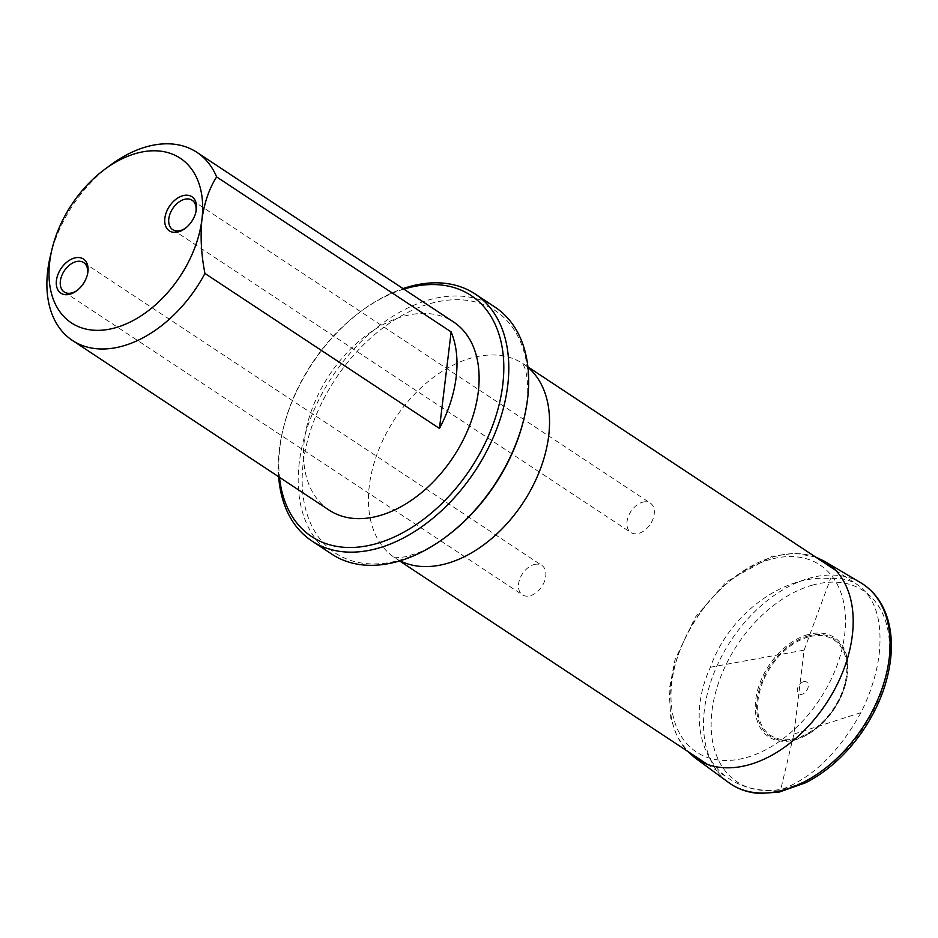 <?xml version="1.0" encoding="UTF-8"?>
<svg xmlns="http://www.w3.org/2000/svg" width="938" height="938" viewBox="0 0 938 938"><rect width="100%" height="100%" fill="white"/><g stroke="black" fill="none" stroke-linecap="round" stroke-linejoin="round"><path stroke-width="0.7" stroke-dasharray="4.69 3.52" d="M803.549 681.75A7.07 4.655 -56.5 0 0 797.687 692.455A7.07 4.655 -56.5 0 0 807.137 689.817A7.07 4.655 -56.5 0 0 803.549 681.75M807.97 634.58A59.54 39.22 -56.5 0 0 758.654 724.628A59.54 39.22 -56.5 0 0 838.173 702.445A59.54 39.22 -56.5 0 0 807.97 634.58M770.227 559.458A112.091 73.832 -56.5 0 0 677.388 728.978A112.091 73.832 -56.5 0 0 827.082 687.226A112.091 73.832 -56.5 0 0 770.227 559.458M879.176 654.208C882.599 620.85 875.435 597.741 857.684 584.866C849.91 579.79 840.858 577.691 830.54 578.582C783.57 573.892 728.955 614.191 710.429 667.223C689.969 711.309 698.06 758.912 729.424 778.927C743.893 788.295 760.964 791.918 780.65 789.819C811.851 778.47 838.619 752.745 860.955 712.645C870.675 693.03 876.749 673.554 879.176 654.208M710.429 667.223L804.101 650.14L793.935 734.067L780.65 789.819M804.101 650.14L830.54 578.582M860.955 712.645L793.935 734.067M329.121 510.12A112.783 74.29 123.5 0 1 329.344 375.071A112.783 74.29 123.5 0 1 453.511 321.945M50.371 256.027A112.783 74.29 123.5 0 1 110.496 165.065M403.868 289.127A144.511 95.184 -56.5 0 0 360.321 311.815A144.511 95.184 -56.5 0 0 283.288 428.349A144.511 95.184 -56.5 0 0 279.887 447.109A144.511 95.184 -56.5 0 0 279.489 477.313M331.818 554.147A148.028 97.505 123.5 0 1 299.292 462.493A148.028 97.505 123.5 0 1 376.877 327.585A148.028 97.505 123.5 0 1 495.065 307.16M278.656 476.762A148.028 97.505 123.5 0 1 279.383 449.337A148.028 97.505 123.5 0 1 282.866 430.12A148.028 97.505 123.5 0 1 361.775 310.736A148.028 97.505 123.5 0 1 403.035 288.576M185.618 228.063A17.623 11.608 -56.5 0 0 186.181 227.664A17.623 11.608 -56.5 0 0 195.573 213.454A17.623 11.608 -56.5 0 0 195.725 212.774M642.495 502.229A17.623 11.608 123.5 0 1 650.327 503.108A17.623 11.608 123.5 0 1 650.292 524.213A17.623 11.608 123.5 0 1 630.887 532.514A17.623 11.608 123.5 0 1 628.331 516.439A17.623 11.608 123.5 0 1 642.495 502.229M77.174 290.405A17.623 11.608 -56.5 0 0 77.737 289.994A17.623 11.608 -56.5 0 0 87.128 275.784A17.623 11.608 -56.5 0 0 87.281 275.104M534.039 564.57A17.623 11.608 123.5 0 1 541.871 565.45A17.623 11.608 123.5 0 1 541.836 586.555A17.623 11.608 123.5 0 1 522.443 594.844A17.623 11.608 123.5 0 1 519.875 578.769A17.623 11.608 123.5 0 1 534.039 564.57M808.368 636.984A57.3 37.743 -56.5 0 0 760.917 723.644A57.3 37.743 -56.5 0 0 837.435 702.292A57.3 37.743 -56.5 0 0 808.368 636.984M808.286 635.952A58.332 38.423 -56.5 0 0 759.979 724.171A58.332 38.423 -56.5 0 0 837.88 702.433A58.332 38.423 -56.5 0 0 808.286 635.952M812.601 585.089A114.577 75.474 -56.5 0 0 717.699 758.373A114.577 75.474 -56.5 0 0 870.722 715.694A114.577 75.474 -56.5 0 0 812.601 585.089M860.697 582.733A119.818 78.921 -56.5 0 0 809.623 578.125A119.818 78.921 -56.5 0 0 714.017 672.921A119.818 78.921 -56.5 0 0 728.627 782.538M824.314 561.182A117.731 77.549 -56.5 0 0 774.12 556.644A117.731 77.549 -56.5 0 0 680.179 649.8A117.731 77.549 -56.5 0 0 694.542 757.505M400.069 560.807A116.312 76.611 123.5 0 1 394.875 557.805A116.312 76.611 123.5 0 1 395.097 418.536A116.312 76.611 123.5 0 1 523.146 363.745A116.312 76.611 123.5 0 1 527.942 367.344M527.895 366.887L522.419 363.158L524.541 367.356C524.834 367.274 529.607 381.262 526.816 402.683L523.767 419.438A145.214 95.653 -56.5 0 0 527.179 400.596A145.214 95.653 -56.5 0 0 430.741 303.443A145.214 95.653 -56.5 0 0 303.232 463.055A145.214 95.653 -56.5 0 0 446.359 536.548C435.889 544.169 426.356 549.645 417.762 552.974L405.521 556.773C397.29 557.805 393.468 558.004 394.054 557.371L399.623 560.947M815.462 556.961L794.767 553.221L772.22 556.316L726.399 581.795L695.293 617.239L674.997 659.801L669.122 690.075L670.776 718.109L676.919 736.166L687.202 751.021M707.416 764.388L729.424 778.927M835.676 570.327L857.684 584.866M283.288 428.349L282.866 430.12M360.321 311.815L361.775 310.736M172.686 229.658L630.887 532.514M192.126 200.251L650.327 503.108M64.241 291.988L522.443 594.844M83.67 262.581L541.871 565.45M87.128 275.784L87.469 274.377M77.737 289.994L76.564 290.862M195.573 213.454L195.913 212.047M186.181 227.664L185.021 228.532"/><path stroke-width="1.41" d="M56.421 280.509A20.437 13.46 123.5 0 1 74.372 258.044A20.437 13.46 123.5 0 1 87.469 274.377A20.437 13.46 123.5 0 1 76.564 290.862A20.437 13.46 123.5 0 1 56.421 280.509M164.865 218.179A20.437 13.46 123.5 0 1 182.816 195.714A20.437 13.46 123.5 0 1 195.913 212.047A20.437 13.46 123.5 0 1 185.021 228.532A20.437 13.46 123.5 0 1 164.865 218.179M201.94 219.328A98.689 65.003 123.5 0 1 109.805 329.109A98.689 65.003 123.5 0 1 52.059 248.969A98.689 65.003 123.5 0 1 104.669 169.391A98.689 65.003 123.5 0 1 201.94 219.328C200.24 236.646 201.248 254.679 204.941 273.45L439.453 428.455A112.783 74.29 -56.5 0 0 456.161 377.158A112.783 74.29 -56.5 0 0 451.131 331.911L216.619 176.907C209.291 188.327 204.402 202.467 201.94 219.328M104.669 169.391L110.496 165.065A112.783 74.29 123.5 0 1 196.874 152.319L453.511 321.945A112.783 74.29 123.5 0 1 478.286 391.779A112.783 74.29 123.5 0 1 419.18 494.561A112.783 74.29 123.5 0 1 329.121 510.12L72.496 340.494A112.783 74.29 123.5 0 1 50.371 256.027L52.059 248.969M204.941 273.45A112.783 74.29 123.5 0 1 72.496 340.494M196.874 152.319A112.783 74.29 123.5 0 1 216.619 176.907M279.489 477.313A144.511 95.184 -56.5 0 0 395.25 536.536A144.511 95.184 -56.5 0 0 503.729 372.421A144.511 95.184 -56.5 0 0 403.868 289.127M403.035 288.576A148.028 97.505 123.5 0 1 475.156 294.004L495.065 307.16A148.028 97.505 123.5 0 1 527.59 398.814A148.028 97.505 123.5 0 1 524.108 418.031A148.028 97.505 123.5 0 1 445.198 537.415A148.028 97.505 123.5 0 1 331.818 554.147L311.908 540.991A148.028 97.505 123.5 0 1 278.656 476.762M475.156 294.004A148.028 97.505 123.5 0 1 474.874 471.263A148.028 97.505 123.5 0 1 311.908 540.991M451.131 331.911L439.453 428.455M195.725 212.774A17.623 11.608 -56.5 0 0 192.126 200.251A17.623 11.608 -56.5 0 0 184.294 199.372A17.623 11.608 -56.5 0 0 170.13 213.571A17.623 11.608 -56.5 0 0 172.686 229.658A17.623 11.608 -56.5 0 0 185.618 228.063M87.281 275.104A17.623 11.608 -56.5 0 0 83.67 262.581A17.623 11.608 -56.5 0 0 75.837 261.702A17.623 11.608 -56.5 0 0 61.674 275.913A17.623 11.608 -56.5 0 0 64.241 291.988A17.623 11.608 -56.5 0 0 77.174 290.405M728.627 782.538A119.818 78.921 -56.5 0 0 862.643 727.56A119.818 78.921 -56.5 0 0 860.697 582.733C873.278 590.354 882.095 601.891 887.16 617.356C890.701 628.437 892.015 640.619 891.1 653.892C888.978 680.285 879.563 705.927 862.866 730.796C846.908 753.906 827.926 771.2 805.918 782.667L778.915 792.176L759.194 793.442C747.645 792.587 737.456 788.952 728.627 782.538L694.542 757.505A117.731 77.549 -56.5 0 0 826.214 703.488A117.731 77.549 -56.5 0 0 824.314 561.182L860.697 582.733M527.942 367.344A116.312 76.611 123.5 0 1 548.695 435.76A116.312 76.611 123.5 0 1 491.078 539.033A116.312 76.611 123.5 0 1 400.069 560.807M445.198 537.415L446.359 536.548A145.214 95.653 -56.5 0 0 523.767 419.438L524.108 418.031M687.202 751.021L694.542 757.505M824.314 561.182L815.462 556.961M399.623 560.947L707.416 764.388M527.895 366.887L835.676 570.327"/></g></svg>
